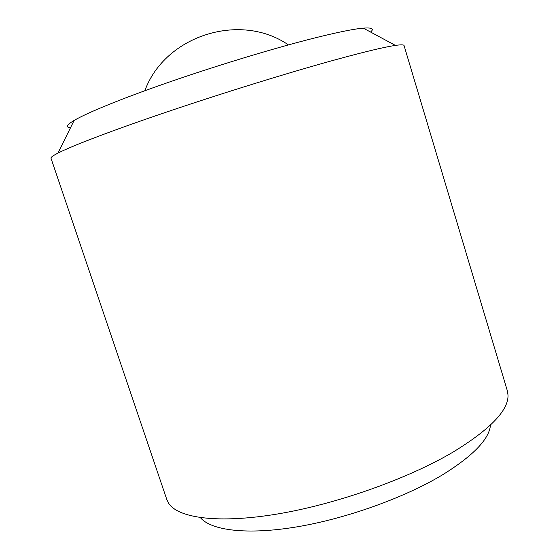 <?xml version="1.0" encoding="UTF-8"?>
<svg xmlns="http://www.w3.org/2000/svg" width="559" height="559" viewBox="0 0 559 559"><rect width="100%" height="100%" fill="white"/><g stroke="black" fill="none" stroke-linecap="round" stroke-linejoin="round"><path stroke-width="0.84" d="M370.54 32.038C374.418 28.775 372.008 27.475 363.301 28.146C352.911 29.04 334.478 32.883 307.995 39.668C268.725 49.814 214.46 66.381 168.154 82.453C121.827 98.538 87.176 112.75 74.123 120.437C66.64 124.93 65.424 127.382 70.483 127.794M332.815 60.484C287.207 73.096 222.545 93.108 167.623 111.695C112.659 130.303 72.342 145.738 57.947 153.117C52.979 155.668 50.659 157.372 50.995 158.232L166.806 499.522L168.748 503.414C178.335 518.123 218.324 523.86 277.432 514C336.42 504.169 407.763 478.86 453.028 452.112C490.18 429.382 508.508 410.39 508.026 395.136L507.355 390.839L404.052 45.559C403.829 44.664 400.95 44.615 395.423 45.412C384.396 47.012 363.525 52.036 332.815 60.484M490.481 425.064C489.251 439.143 473.228 455.753 442.421 474.898C404.381 497.796 345.881 518.766 296.305 526.962C246.659 535.159 211.016 530.407 200.388 517.641M74.123 120.437L57.947 153.117M363.301 28.146L395.423 45.412M288.43 44.902C240.265 11.599 164.828 35.671 144.865 90.719"/></g></svg>
